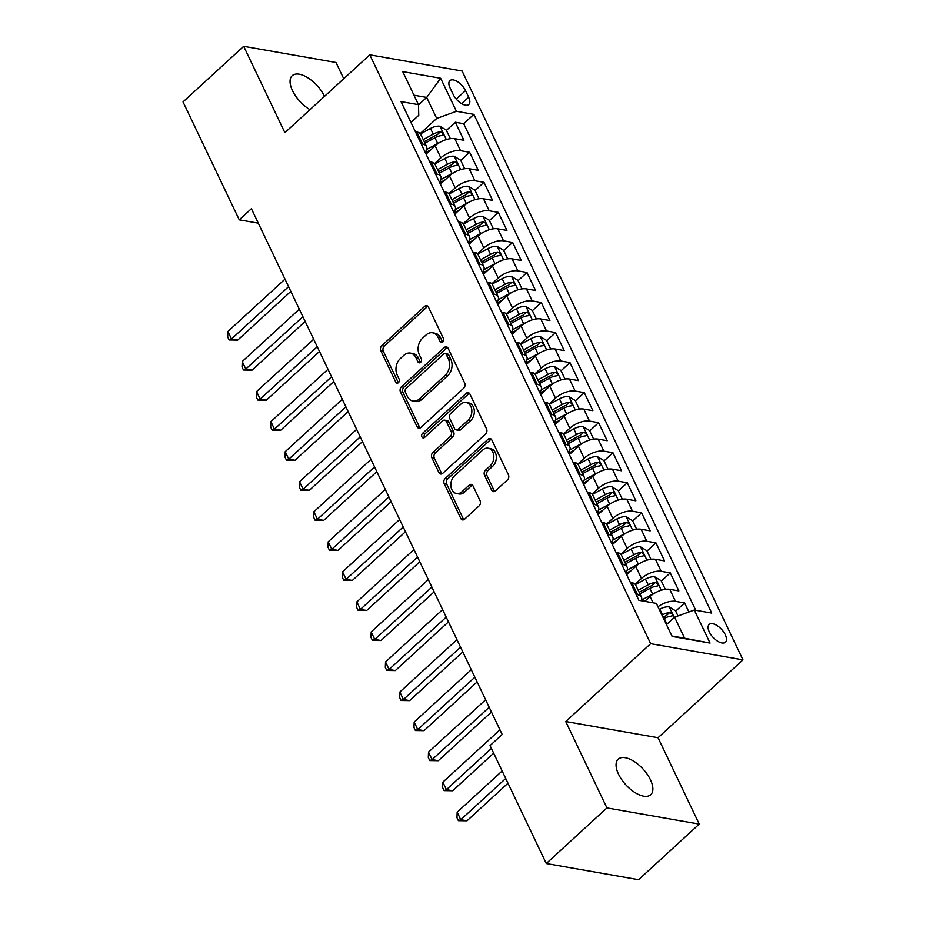 <?xml version="1.0" encoding="UTF-8"?>
<svg xmlns="http://www.w3.org/2000/svg" width="926" height="926" viewBox="0 0 926 926"><rect width="100%" height="100%" fill="white"/><g stroke="black" fill="none" stroke-linecap="round" stroke-linejoin="round"><path stroke-width="1.39" d="M442.732 342.053A2.581 1.91 -80.1 0 0 443.415 338.465L428.472 307.131A3.692 2.732 -80.1 0 0 426.724 305.673A3.692 2.732 -80.1 0 0 424.675 306.356L381.813 345.664A3.692 2.732 -80.1 0 0 380.841 350.792L395.784 382.125A2.581 1.91 -80.1 0 0 396.999 383.144A2.581 1.91 -80.1 0 0 398.435 382.658A2.581 1.91 -80.1 0 0 399.118 379.07L397.185 375.018A11.818 8.739 -80.1 0 1 400.298 358.594L403.875 355.318A11.818 8.739 -80.1 0 1 410.415 353.107A11.818 8.739 -80.1 0 1 415.994 357.76L417.927 361.823A2.581 1.91 -80.1 0 0 419.154 362.842A2.581 1.91 -80.1 0 0 420.578 362.355A2.581 1.91 -80.1 0 0 421.261 358.767L419.328 354.704A11.818 8.739 -80.1 0 1 422.453 338.291L426.018 335.015A11.818 8.739 -80.1 0 1 432.569 332.804A11.818 8.739 -80.1 0 1 438.148 337.458L440.081 341.52A2.581 1.91 -80.1 0 0 441.297 342.539A2.581 1.91 -80.1 0 0 442.732 342.053M650.446 779.75A24.088 11.679 47.5 0 0 634.16 761.461A24.088 11.679 47.5 0 0 618.198 759.193A24.088 11.679 47.5 0 0 618.51 774.148A24.088 11.679 47.5 0 0 634.796 792.436A24.088 11.679 47.5 0 0 650.747 794.705A24.088 11.679 47.5 0 0 650.446 779.75M324.482 96.362A24.088 11.679 47.5 0 0 324.424 96.246A24.088 11.679 47.5 0 0 308.138 77.958A24.088 11.679 47.5 0 0 292.188 75.689A24.088 11.679 47.5 0 0 292.5 90.644A24.088 11.679 47.5 0 0 309.978 109.662M725.278 634.738A12.038 5.845 47.5 0 0 717.129 625.606A12.038 5.845 47.5 0 0 709.154 624.471A12.038 5.845 47.5 0 0 709.304 631.949A12.038 5.845 47.5 0 0 717.453 641.081A12.038 5.845 47.5 0 0 725.428 642.216A12.038 5.845 47.5 0 0 725.278 634.738M491.648 490.167A3.692 2.732 -80.1 0 0 493.384 491.625A3.692 2.732 -80.1 0 0 495.433 490.93L507.46 479.911A3.692 2.732 -80.1 0 0 508.432 474.783L491.833 439.977A3.692 2.732 -80.1 0 0 490.085 438.519A3.692 2.732 -80.1 0 0 488.048 439.213L445.175 478.51A3.692 2.732 -80.1 0 0 444.202 483.65L460.801 518.444A3.692 2.732 -80.1 0 0 462.549 519.903A3.692 2.732 -80.1 0 0 464.586 519.208L479.112 505.885A3.692 2.732 -80.1 0 0 480.096 500.758L472.989 485.861A3.692 2.732 -80.1 0 0 471.241 484.414A3.692 2.732 -80.1 0 0 469.204 485.097L461.993 491.706A9.885 7.304 -80.1 0 1 456.53 493.546A9.885 7.304 -80.1 0 1 450.916 486.289A9.885 7.304 -80.1 0 1 454.469 475.929L482.689 450.059A9.885 7.304 -80.1 0 1 488.164 448.207A9.885 7.304 -80.1 0 1 493.766 455.476A9.885 7.304 -80.1 0 1 490.213 465.836L485.513 470.142A3.692 2.732 -80.1 0 0 484.541 475.281L491.648 490.167L494.137 490.606A3.692 2.732 -80.1 0 0 494.704 491.428M565.751 721.539L606.947 807.912L546.294 863.518L638.604 879.7L699.257 824.094L658.062 737.721L742.976 659.868L650.665 643.686L565.751 721.539L658.062 737.721M343.731 78.722L335.988 62.482L243.677 46.3L284.872 132.673L369.798 54.831L650.665 643.686M243.677 46.3L183.024 101.906L239.267 219.832L258.296 223.166M546.294 863.518L490.051 745.592L502.181 734.48L251.397 208.709L239.267 219.832M463.718 388.191A3.692 2.732 -80.1 0 0 464.69 383.063L448.091 348.269A3.692 2.732 -80.1 0 0 446.344 346.81A3.692 2.732 -80.1 0 0 444.306 347.505L401.433 386.802A3.692 2.732 -80.1 0 0 400.46 391.93L417.059 426.724A3.692 2.732 -80.1 0 0 418.795 428.182A3.692 2.732 -80.1 0 0 420.844 427.499L463.718 388.191M469.957 394.117L486.555 428.923A3.692 2.732 -80.1 0 1 485.583 434.051L442.721 473.348A3.692 2.732 -80.1 0 1 440.672 474.043A3.692 2.732 -80.1 0 1 438.924 472.584L431.829 457.699A3.692 2.732 -80.1 0 1 432.801 452.559L450.186 436.621A3.692 2.732 -80.1 0 0 451.159 431.493L446.448 421.608A3.692 2.732 -80.1 0 0 444.7 420.161A3.692 2.732 -80.1 0 0 442.663 420.844L424.559 437.442A2.581 1.91 -80.1 0 1 423.136 437.917A2.581 1.91 -80.1 0 1 421.666 436.019A2.581 1.91 -80.1 0 1 422.592 433.31L466.172 393.353A3.692 2.732 -80.1 0 1 468.22 392.67A3.692 2.732 -80.1 0 1 469.957 394.117M688.921 611.993L684.603 602.953L675.702 611.114M657.969 606.75A15.059 7.026 -25.5 0 1 675.505 601.356L669.764 589.341L678.874 590.927L670.274 572.905L661.372 581.077M635.155 584.26L641.487 578.461A15.059 7.026 -25.5 0 1 661.176 571.307L655.434 559.292L664.544 560.89L655.944 542.867L647.043 551.028M620.825 554.223L627.157 548.412A15.059 7.026 -25.5 0 1 646.846 541.27L641.105 529.244L650.214 530.841L641.614 512.819L632.713 520.991M606.495 524.174L612.827 518.375A15.059 7.026 -25.5 0 1 632.504 511.221L626.775 499.207L635.884 500.804L627.284 482.77L618.383 490.942M592.165 494.125L598.497 488.326A15.059 7.026 -25.5 0 1 618.174 481.173L612.445 469.158L621.554 470.755L612.954 452.733L604.041 460.893M577.836 464.088L584.167 458.277A15.059 7.026 -25.5 0 1 603.845 451.136L598.115 439.121L607.225 440.718L598.624 422.684L589.712 430.856M563.506 434.039L569.837 428.24A15.059 7.026 -25.5 0 1 589.515 421.087L583.785 409.072L592.895 410.669L584.294 392.647L575.382 400.808M549.176 404.002L555.507 398.192A15.059 7.026 -25.5 0 1 575.185 391.05L569.455 379.023L578.565 380.621L569.965 362.598L561.052 370.77M534.846 373.954L541.178 368.154A15.059 7.026 -25.5 0 1 560.855 361.001L555.125 348.986L564.235 350.584L555.635 332.55L546.722 340.722M520.516 343.905L526.848 338.106A15.059 7.026 -25.5 0 1 546.525 330.964L540.796 318.938L549.905 320.535L541.305 302.513L532.392 310.673M506.186 313.868L512.518 308.057A15.059 7.026 -25.5 0 1 532.195 300.915L526.466 288.9L535.575 290.498L526.975 272.464L518.062 280.636M491.856 283.819L498.188 278.02A15.059 7.026 -25.5 0 1 517.865 270.867L512.136 258.852L521.245 260.449L512.645 242.427L503.732 250.587M477.527 253.782L483.858 247.971A15.059 7.026 -25.5 0 1 503.536 240.829L497.806 228.803L506.916 230.4L498.315 212.378L489.403 220.55M463.197 223.733L469.528 217.934A15.059 7.026 -25.5 0 1 489.206 210.781L483.476 198.766L492.586 200.363L483.985 182.329L475.073 190.501M448.855 193.696L455.187 187.885A15.059 7.026 -25.5 0 1 474.876 180.744L469.146 168.717L478.256 170.315L469.656 152.292L460.546 150.695A15.059 7.026 154.5 0 0 440.857 157.837L434.525 163.647M460.743 160.453L469.656 152.292M669.764 589.341A15.059 7.026 154.5 0 0 650.087 596.483L644.762 601.356M655.434 559.292A15.059 7.026 154.5 0 0 635.757 566.434L626.694 574.745M641.105 529.244A15.059 7.026 154.5 0 0 621.427 536.397L612.364 544.696M626.775 499.207A15.059 7.026 154.5 0 0 607.097 506.348L598.034 514.659M612.445 469.158A15.059 7.026 154.5 0 0 592.767 476.311L583.704 484.611M598.115 439.121A15.059 7.026 154.5 0 0 578.437 446.263L569.374 454.562M583.785 409.072A15.059 7.026 154.5 0 0 564.108 416.225L555.044 424.525M569.455 379.023A15.059 7.026 154.5 0 0 549.778 386.177L540.715 394.476M555.125 348.986A15.059 7.026 154.5 0 0 535.436 356.128L526.385 364.439M540.796 318.938A15.059 7.026 154.5 0 0 521.106 326.091L512.055 334.39M526.466 288.9A15.059 7.026 154.5 0 0 506.777 296.042L497.725 304.341M512.136 258.852A15.059 7.026 154.5 0 0 492.447 266.005L483.395 274.304M497.806 228.803A15.059 7.026 154.5 0 0 478.117 235.956L469.065 244.256M483.476 198.766A15.059 7.026 154.5 0 0 463.787 205.908L454.735 214.219M469.146 168.717A15.059 7.026 154.5 0 0 449.457 175.871L440.406 184.17M450.036 87.889L453.196 94.498A11.668 5.66 47.5 0 0 461.079 103.353A11.668 5.66 47.5 0 0 468.811 104.453A11.668 5.66 47.5 0 0 468.66 97.207L465.512 90.598A11.668 5.66 47.5 0 0 457.618 81.743A11.668 5.66 47.5 0 0 449.886 80.643A11.668 5.66 47.5 0 0 450.036 87.889M742.976 659.868L462.109 71.013L369.798 54.831M671.917 635.988L684.638 638.222L674.603 617.191L694.292 610.037L711.758 613.105L473.869 114.373L456.402 111.305L436.725 118.459L420.196 133.599M694.292 610.037L710.057 643.084L672.126 636.44L656.36 603.393L638.905 600.326L401.016 101.605L418.483 104.661L402.717 71.615L440.649 78.259L456.402 111.305M695.773 610.303L463.683 123.714L455.326 122.244L463.926 140.277L454.816 138.68A15.059 7.026 154.5 0 0 435.127 145.822L426.076 154.133M425.161 152.211A15.059 7.026 154.5 0 0 426.504 146.458A15.059 7.026 154.5 0 0 422.626 144.051L421.145 143.785M426.504 146.458L420.774 134.444A15.059 7.026 154.5 0 0 416.897 132.024L415.415 131.77M636.093 594.446L637.574 594.712A15.059 7.026 -25.5 0 1 641.463 597.12A15.059 7.026 -25.5 0 1 641.336 600.754M641.463 597.12L635.734 585.105A15.059 7.026 154.5 0 0 631.845 582.685L630.363 582.431M621.763 564.409L623.244 564.663A15.059 7.026 -25.5 0 1 627.133 567.082A15.059 7.026 -25.5 0 1 625.779 572.824M627.133 567.082L621.404 555.056A15.059 7.026 154.5 0 0 617.515 552.648L616.033 552.382M607.433 534.36L608.914 534.615A15.059 7.026 -25.5 0 1 612.804 537.034A15.059 7.026 -25.5 0 1 611.449 542.786M612.804 537.034L607.062 525.019A15.059 7.026 154.5 0 0 603.185 522.6L601.703 522.345M593.103 504.311L594.585 504.577A15.059 7.026 -25.5 0 1 598.474 506.985A15.059 7.026 -25.5 0 1 597.12 512.738M598.474 506.985L592.733 494.97A15.059 7.026 154.5 0 0 588.855 492.563L587.373 492.296M578.773 474.274L580.255 474.529A15.059 7.026 -25.5 0 1 584.144 476.948A15.059 7.026 -25.5 0 1 582.79 482.689M584.144 476.948L578.403 464.933A15.059 7.026 154.5 0 0 574.525 462.514L573.044 462.259M564.443 444.225L565.925 444.492A15.059 7.026 -25.5 0 1 569.814 446.899A15.059 7.026 -25.5 0 1 568.46 452.652M569.814 446.899L564.073 434.884A15.059 7.026 154.5 0 0 560.195 432.465L558.714 432.21M550.113 414.188L551.595 414.443A15.059 7.026 -25.5 0 1 555.484 416.862A15.059 7.026 -25.5 0 1 554.13 422.603M555.484 416.862L549.743 404.836A15.059 7.026 154.5 0 0 545.865 402.428L544.384 402.162M535.784 384.14L537.265 384.394A15.059 7.026 -25.5 0 1 541.154 386.813A15.059 7.026 -25.5 0 1 539.8 392.566M541.154 386.813L535.413 374.798A15.059 7.026 154.5 0 0 531.536 372.379L530.054 372.125M521.454 354.091L522.935 354.357A15.059 7.026 -25.5 0 1 526.825 356.776A15.059 7.026 -25.5 0 1 525.47 362.517M526.825 356.776L521.083 344.75A15.059 7.026 154.5 0 0 517.206 342.342L515.724 342.076M507.124 324.054L508.605 324.308A15.059 7.026 -25.5 0 1 512.483 326.728A15.059 7.026 -25.5 0 1 511.14 332.48M512.483 326.728L506.753 314.713A15.059 7.026 154.5 0 0 502.876 312.293L501.394 312.039M492.794 294.005L494.276 294.271A15.059 7.026 -25.5 0 1 498.153 296.679A15.059 7.026 -25.5 0 1 496.811 302.432M498.153 296.679L492.424 284.664A15.059 7.026 154.5 0 0 488.546 282.245L487.064 281.99M478.464 263.968L479.946 264.223A15.059 7.026 -25.5 0 1 483.823 266.642A15.059 7.026 -25.5 0 1 482.481 272.383M483.823 266.642L478.094 254.627A15.059 7.026 154.5 0 0 474.216 252.208L472.735 251.941M464.134 233.919L465.616 234.174A15.059 7.026 -25.5 0 1 469.494 236.593A15.059 7.026 -25.5 0 1 468.151 242.346M469.494 236.593L463.764 224.578A15.059 7.026 154.5 0 0 459.886 222.159L458.405 221.904M449.805 203.87L451.286 204.137A15.059 7.026 -25.5 0 1 455.164 206.556A15.059 7.026 -25.5 0 1 453.821 212.297M455.164 206.556L449.434 194.529A15.059 7.026 154.5 0 0 445.556 192.122L444.075 191.856M435.475 173.833L436.956 174.088A15.059 7.026 -25.5 0 1 440.834 176.507A15.059 7.026 -25.5 0 1 439.491 182.26M440.834 176.507L435.104 164.492A15.059 7.026 154.5 0 0 431.227 162.073L429.745 161.819M474.876 180.744L483.985 182.329M489.206 210.781L498.315 212.378M503.536 240.829L512.645 242.427M517.865 270.867L526.975 272.464M532.195 300.915L541.305 302.513M546.525 330.964L555.635 332.55M560.855 361.001L569.965 362.598M575.185 391.05L584.294 392.647M589.515 421.087L598.624 422.684M603.845 451.136L612.954 452.733M618.174 481.173L627.284 482.77M632.504 511.221L641.614 512.819M646.846 541.27L655.944 542.867M661.176 571.307L670.274 572.905M675.505 601.356L684.603 602.953M674.603 617.191L666.488 624.622M436.725 118.459L426.689 97.427L413.968 95.193M418.494 104.939L426.689 97.427L440.649 78.259M410.97 122.452L418.76 115.31L418.483 104.661M606.947 807.912L699.257 824.094M446.413 130.416L455.326 122.244M463.683 123.714L473.869 114.373M710.057 643.084L684.638 638.222M442.663 342.111A2.581 1.91 -80.1 0 1 442.57 341.949L440.637 337.897A11.818 8.739 -80.1 0 0 435.058 333.244L432.569 332.804M410.415 353.107L412.915 353.547A11.818 8.739 -80.1 0 1 418.494 358.2L420.427 362.263A2.581 1.91 -80.1 0 0 420.508 362.425M427.893 306.309A3.692 2.732 -80.1 0 0 427.175 306.795L384.302 346.092A3.692 2.732 -80.1 0 0 383.329 351.232L398.273 382.565A2.581 1.91 -80.1 0 0 398.365 382.727M447.524 347.447A3.692 2.732 -80.1 0 0 446.795 347.933L403.933 387.23A3.692 2.732 -80.1 0 0 402.949 392.369L419.547 427.164A3.692 2.732 -80.1 0 0 420.126 427.986M446.297 354.565A2.581 1.91 -80.1 0 0 445.082 353.547A2.581 1.91 -80.1 0 0 443.647 354.033L406.028 388.526A2.581 1.91 -80.1 0 0 405.345 392.115L407.382 396.397A11.818 8.739 -80.1 0 0 412.961 401.051A11.818 8.739 -80.1 0 0 419.501 398.84L445.221 375.261A11.818 8.739 -80.1 0 0 448.346 358.837L446.297 354.565L448.797 355.005A2.581 1.91 -80.1 0 0 447.582 353.987L445.082 353.547M412.961 401.051L415.45 401.49A11.818 8.739 -80.1 0 0 422.001 399.28L419.501 398.84M448.797 355.005L450.835 359.276A11.818 8.739 -80.1 0 1 447.721 375.701L422.001 399.28M444.7 420.161L447.2 420.589A3.692 2.732 -80.1 0 1 448.948 422.048L453.659 431.933A3.692 2.732 -80.1 0 1 452.687 437.06L435.301 452.999A3.692 2.732 -80.1 0 0 434.317 458.127L441.424 473.024A3.692 2.732 -80.1 0 0 441.991 473.846M469.389 393.295A3.692 2.732 -80.1 0 0 468.672 393.793L425.092 433.75A2.581 1.91 -80.1 0 0 424.49 437.5M468.22 420.08A9.885 7.304 -80.1 0 0 471.774 409.732A9.885 7.304 -80.1 0 0 466.172 402.463A9.885 7.304 -80.1 0 0 460.697 404.303L450.754 413.424A3.692 2.732 -80.1 0 0 449.781 418.552L454.492 428.437A3.692 2.732 -80.1 0 0 456.24 429.895A3.692 2.732 -80.1 0 0 458.289 429.201L468.22 420.08L470.721 420.52A9.885 7.304 -80.1 0 0 474.274 410.172A9.885 7.304 -80.1 0 0 468.66 402.903L466.172 402.463M456.24 429.895L458.729 430.324A3.692 2.732 -80.1 0 0 460.778 429.641L458.289 429.201M470.721 420.52L460.778 429.641M488.164 448.207L490.653 448.647A9.885 7.304 -80.1 0 1 496.267 455.916A9.885 7.304 -80.1 0 1 492.713 466.276L488.014 470.582A3.692 2.732 -80.1 0 0 487.03 475.709L494.137 490.606M456.53 493.546L459.018 493.986A9.885 7.304 -80.1 0 0 464.493 492.146L461.993 491.706M472.422 485.039A3.692 2.732 -80.1 0 0 471.693 485.537L464.493 492.146M491.266 439.155A3.692 2.732 -80.1 0 0 490.537 439.653L447.675 478.95A3.692 2.732 -80.1 0 0 446.702 484.078L463.301 518.884A3.692 2.732 -80.1 0 0 463.868 519.706M450.349 138.668L446.263 130.091L439.838 126.214A9.978 4.653 154.5 0 0 430.509 128.436L420.462 133.911M439.711 142.488A9.978 4.653 154.5 0 0 437.674 143.461L426.597 149.503M430.729 149.862L425.416 152.755M284.988 279.143L227.9 331.485L231.477 338.997L237.716 340.085L290.833 291.389M424.953 143.206L434.954 137.754A9.978 4.653 -25.5 0 1 442.107 135.474C443.855 134.235 443.276 133.043 440.382 131.862A9.978 4.653 154.5 0 0 433.229 134.154L423.228 139.594M424.224 141.666L434.711 135.96A5.081 2.373 -25.5 0 1 436.898 135.069L440.382 131.862M442.107 135.474L442.964 135.15M237.716 340.085L229.116 339.958L231.477 338.997L288.576 286.655M229.116 339.958L227.692 336.96L227.9 331.485M464.678 168.717L460.592 160.129L454.168 156.251A9.978 4.653 154.5 0 0 444.839 158.485L434.792 163.96M454.041 172.537A9.978 4.653 154.5 0 0 452.004 173.509L440.926 179.54M445.059 179.899L439.746 182.792M299.318 309.18L242.23 361.522L245.807 369.034L252.046 370.134L305.163 321.438M439.283 173.243L449.284 167.803A9.978 4.653 -25.5 0 1 456.437 165.511C458.185 164.284 457.606 163.08 454.712 161.911A9.978 4.653 154.5 0 0 447.559 164.191L437.558 169.643M438.554 171.715L449.041 165.997A5.081 2.373 -25.5 0 1 451.228 165.106L454.712 161.911M456.437 165.511L457.294 165.198M252.046 370.134L243.445 370.006L245.807 369.034L302.906 316.692M243.445 370.006L242.022 366.997L242.23 361.522M479.008 198.754L474.922 190.177L468.498 186.3A9.978 4.653 154.5 0 0 459.169 188.534L449.122 194.009M468.371 202.586A9.978 4.653 154.5 0 0 466.334 203.546L455.256 209.589M459.389 209.947L454.076 212.841M313.659 339.229L256.56 391.571L260.137 399.083L266.375 400.171L319.493 351.475M453.613 203.292L463.613 197.84A9.978 4.653 -25.5 0 1 470.767 195.56C472.515 194.333 471.936 193.129 469.042 191.948A9.978 4.653 154.5 0 0 461.889 194.24L451.888 199.68M452.883 201.764L463.37 196.046A5.081 2.373 -25.5 0 1 465.558 195.154L469.042 191.948M470.767 195.56L471.623 195.236M266.375 400.171L257.787 400.044L260.137 399.083L317.236 346.741M257.787 400.044L256.352 397.046L256.56 391.571M493.338 228.803L489.252 220.214L482.828 216.337A9.978 4.653 154.5 0 0 473.499 218.571L463.451 224.046M482.701 232.623A9.978 4.653 154.5 0 0 480.663 233.595L469.586 239.626M473.718 239.996L468.406 242.89M327.989 369.277L270.89 421.619L274.466 429.132L280.705 430.22L333.823 381.524M467.943 233.329L477.943 227.889A9.978 4.653 -25.5 0 1 485.097 225.597C486.845 224.37 486.266 223.166 483.372 221.997A9.978 4.653 154.5 0 0 476.23 224.277L466.218 229.729M467.213 231.801L477.7 226.083A5.081 2.373 -25.5 0 1 479.888 225.192L483.372 221.997M485.097 225.597L485.953 225.284M280.705 430.22L272.117 430.092L274.466 429.132L331.566 376.778M272.117 430.092L270.681 427.083L270.89 421.619M507.68 258.852L503.582 250.263L497.158 246.385A9.978 4.653 154.5 0 0 487.828 248.619L477.781 254.094M497.03 262.671A9.978 4.653 154.5 0 0 494.993 263.644L483.916 269.674M488.048 270.033L482.735 272.927M342.319 399.314L285.22 451.656L288.796 459.169L295.035 460.268L348.153 411.561M482.272 263.378L492.273 257.926A9.978 4.653 -25.5 0 1 499.427 255.645C501.174 254.418 500.607 253.215 497.713 252.034A9.978 4.653 154.5 0 0 490.56 254.326L480.548 259.778M481.543 261.85L492.042 256.132A5.081 2.373 -25.5 0 1 494.218 255.24L497.713 252.034M499.427 255.645L500.283 255.333M295.035 460.268L286.447 460.141L288.796 459.169L345.896 406.827M286.447 460.141L285.011 457.131L285.22 451.656M522.009 288.889L517.912 280.312L511.488 276.434A9.978 4.653 154.5 0 0 502.158 278.657L492.111 284.132M511.36 292.709A9.978 4.653 154.5 0 0 509.323 293.681L498.246 299.711M502.378 300.082L497.065 302.976M356.649 429.363L299.549 481.705L303.126 489.217L309.365 490.305L362.483 441.609M496.602 293.426L506.603 287.974A9.978 4.653 -25.5 0 1 513.756 285.683C515.504 284.456 514.937 283.263 512.043 282.083A9.978 4.653 154.5 0 0 504.89 284.375L494.878 289.815M495.873 291.887L506.372 286.18A5.081 2.373 -25.5 0 1 508.548 285.277L512.043 282.083M513.756 285.683L514.613 285.37M309.365 490.305L300.776 490.178L303.126 489.217L360.226 436.875M300.776 490.178L299.341 487.18L299.549 481.705M536.339 318.938L532.242 310.349L525.818 306.471A9.978 4.653 154.5 0 0 516.488 308.705L506.441 314.18M525.69 322.757A9.978 4.653 154.5 0 0 523.653 323.73L512.576 329.76M516.708 330.119L511.395 333.013M370.979 459.4L313.879 511.742L317.456 519.255L323.695 520.354L376.813 471.658M510.932 323.463L520.933 318.023A9.978 4.653 -25.5 0 1 528.086 315.731C529.834 314.504 529.267 313.301 526.373 312.131A9.978 4.653 154.5 0 0 519.22 314.412L509.219 319.864M510.203 321.935L520.701 316.217A5.081 2.373 -25.5 0 1 522.877 315.326L526.373 312.131M528.086 315.731L528.943 315.419M323.695 520.354L315.106 520.227L317.456 519.255L374.555 466.912M315.106 520.227L313.671 517.217L313.879 511.742M550.669 348.975L546.572 340.398L540.147 336.52A9.978 4.653 154.5 0 0 530.818 338.754L520.771 344.229M540.02 352.806A9.978 4.653 154.5 0 0 537.983 353.767L526.906 359.809M531.038 360.168L525.725 363.061M385.309 489.449L328.209 541.791L331.786 549.303L338.025 550.391L391.142 501.695M525.262 353.512L535.263 348.06A9.978 4.653 -25.5 0 1 542.416 345.78C544.164 344.553 543.597 343.349 540.703 342.169A9.978 4.653 154.5 0 0 533.55 344.46L523.549 349.901M524.533 351.984L535.031 346.266A5.081 2.373 -25.5 0 1 537.207 345.375L540.703 342.169M542.416 345.78L543.273 345.456M338.025 550.391L329.436 550.264L331.786 549.303L388.885 496.961M329.436 550.264L328.001 547.266L328.209 541.791M564.999 379.023L560.901 370.435L554.477 366.557A9.978 4.653 154.5 0 0 545.148 368.791L535.101 374.266M554.35 382.843A9.978 4.653 154.5 0 0 552.313 383.815L541.235 389.846M545.368 390.216L540.055 393.099M399.638 519.486L342.539 571.84L346.116 579.34L352.355 580.44L405.484 531.744M539.592 383.549L549.593 378.109A9.978 4.653 -25.5 0 1 556.746 375.817C558.494 374.59 557.927 373.386 555.033 372.217A9.978 4.653 154.5 0 0 547.879 374.498L537.879 379.949M538.863 382.021L549.361 376.303A5.081 2.373 -25.5 0 1 551.537 375.412L555.033 372.217M556.746 375.817L557.602 375.505M352.355 580.44L343.766 580.313L346.116 579.34L403.215 526.998M343.766 580.313L342.331 577.303L342.539 571.84M579.329 409.072L575.231 400.483L568.807 396.606A9.978 4.653 154.5 0 0 559.478 398.84L549.431 404.315M568.68 412.892A9.978 4.653 154.5 0 0 566.643 413.864L555.565 419.895M559.698 420.254L554.385 423.147M413.968 549.535L356.869 601.877L360.445 609.389L366.684 610.489L419.814 561.781M553.922 413.598L563.922 408.146A9.978 4.653 -25.5 0 1 571.076 405.866C572.824 404.639 572.256 403.435 569.363 402.254A9.978 4.653 154.5 0 0 562.209 404.546L552.209 409.986M553.192 412.07L563.691 406.352A5.081 2.373 -25.5 0 1 565.867 405.461L569.363 402.254M571.076 405.866L571.944 405.553M366.684 610.489L358.096 610.361L360.445 609.389L417.545 557.047M358.096 610.361L356.66 607.352L356.869 601.877M593.659 439.109L589.561 430.521L583.137 426.643A9.978 4.653 154.5 0 0 573.819 428.877L563.76 434.352M583.01 442.929A9.978 4.653 154.5 0 0 580.984 443.901L569.895 449.932M574.027 450.302L568.714 453.196M428.298 579.583L371.199 631.926L374.775 639.438L381.014 640.526L434.144 591.83M568.251 443.647L578.252 438.195A9.978 4.653 -25.5 0 1 585.406 435.903C587.153 434.676 586.586 433.484 583.693 432.303A9.978 4.653 154.5 0 0 576.539 434.583L566.538 440.035M567.522 442.107L578.021 436.401A5.081 2.373 -25.5 0 1 580.197 435.498L583.693 432.303M585.406 435.903L586.274 435.59M381.014 640.526L372.426 640.398L374.775 639.438L431.875 587.096M372.426 640.398L370.99 637.401L371.199 631.926M607.988 469.158L603.891 460.569L597.467 456.692A9.978 4.653 154.5 0 0 588.149 458.926L578.09 464.401M597.339 472.978A9.978 4.653 154.5 0 0 595.314 473.95L584.225 479.981M588.357 480.339L583.056 483.233M442.628 609.621L385.529 661.963L389.105 669.475L395.344 670.574L448.473 621.878M582.581 473.684L592.582 468.243A9.978 4.653 -25.5 0 1 599.735 465.952C601.483 464.725 600.916 463.521 598.022 462.352A9.978 4.653 154.5 0 0 590.869 464.632L580.868 470.084M581.852 472.156L592.351 466.438A5.081 2.373 -25.5 0 1 594.527 465.546L598.022 462.352M599.735 465.952L600.604 465.639M395.344 670.574L386.755 670.447L389.105 669.475L446.205 617.133M386.755 670.447L385.32 667.438L385.529 661.963M622.318 499.195L618.221 490.618L611.797 486.74A9.978 4.653 154.5 0 0 602.479 488.963L592.42 494.438M611.669 503.026A9.978 4.653 154.5 0 0 609.644 503.987L598.555 510.029M602.687 510.388L597.386 513.282M456.958 639.669L399.858 692.011L403.447 699.524L409.674 700.612L462.803 651.916M596.911 503.732L606.912 498.281A9.978 4.653 -25.5 0 1 614.065 496C615.813 494.773 615.246 493.57 612.352 492.389A9.978 4.653 154.5 0 0 605.199 494.681L595.198 500.121M596.182 502.193L606.68 496.486A5.081 2.373 -25.5 0 1 608.857 495.595L612.352 492.389M614.065 496L614.933 495.676M409.674 700.612L401.085 700.484L403.447 699.524L460.535 647.181M401.085 700.484L399.65 697.486L399.858 692.011M636.648 529.244L632.551 520.655L626.126 516.777A9.978 4.653 154.5 0 0 616.809 519.011L606.75 524.486M625.999 533.063A9.978 4.653 154.5 0 0 623.974 534.036L612.885 540.066M617.017 540.437L611.716 543.319M471.288 669.706L414.188 722.06L417.776 729.561L424.004 730.66L477.133 681.964M611.241 533.77L621.242 528.329A9.978 4.653 -25.5 0 1 628.395 526.037C630.143 524.81 629.576 523.607 626.682 522.438A9.978 4.653 154.5 0 0 619.529 524.718L609.528 530.17M610.512 532.242L621.01 526.524A5.081 2.373 -25.5 0 1 623.186 525.632L626.682 522.438M628.395 526.037L629.263 525.725M424.004 730.66L415.415 730.533L417.776 729.561L474.864 677.219M415.415 730.533L413.98 727.523L414.188 722.06M650.978 559.292L646.88 550.704L640.456 546.826A9.978 4.653 154.5 0 0 631.138 549.06L621.08 554.535M640.329 563.112A9.978 4.653 154.5 0 0 638.303 564.073L627.215 570.115M631.347 570.474L626.045 573.368M485.618 699.755L428.518 752.097L432.106 759.609L438.334 760.697L491.463 712.001M625.571 563.818L635.572 558.366A9.978 4.653 -25.5 0 1 642.725 556.086C644.473 554.859 643.906 553.655 641.012 552.475A9.978 4.653 154.5 0 0 633.859 554.767L623.858 560.207M624.842 562.29L635.34 556.572A5.081 2.373 -25.5 0 1 637.516 555.681L641.012 552.475M642.725 556.086L643.593 555.774M438.334 760.697L429.745 760.57L432.106 759.609L489.194 707.267M429.745 760.57L428.31 757.572L428.518 752.097M665.308 589.33L661.21 580.741L654.786 576.863A9.978 4.653 154.5 0 0 645.468 579.097L635.41 584.572M654.659 593.149A9.978 4.653 154.5 0 0 652.633 594.122L641.544 600.152M645.677 600.523L644.299 601.275M499.947 729.804L442.848 782.146L446.436 789.658L452.664 790.746L493.662 753.174M639.901 593.855L649.902 588.415A9.978 4.653 -25.5 0 1 657.055 586.123C658.803 584.896 658.236 583.704 655.342 582.523A9.978 4.653 154.5 0 0 648.188 584.804L638.188 590.256M639.172 592.327L649.67 586.621A5.081 2.373 -25.5 0 1 651.846 585.718L655.342 582.523M657.055 586.123L657.923 585.811M452.664 790.746L444.075 790.619L446.436 789.658L491.393 748.428M444.075 790.619L442.64 787.621L442.848 782.146M678.006 615.952L675.54 610.79L669.116 606.912A9.978 4.653 154.5 0 0 659.798 609.146L659.254 609.435M667.033 624.124A9.978 4.653 154.5 0 0 666.963 624.17L666.419 624.46M502.147 770.964L457.178 812.183L460.766 819.695L467.005 820.795L507.992 783.211M663.699 618.753L664.243 618.452A9.978 4.653 -25.5 0 1 671.385 616.172C673.133 614.945 672.565 613.741 669.672 612.561A9.978 4.653 154.5 0 0 662.518 614.852L661.974 615.153M662.958 617.225L664 616.658A5.081 2.373 -25.5 0 1 666.176 615.767L669.672 612.561M671.385 616.172L672.253 615.859M467.005 820.795L458.405 820.668L460.766 819.695L505.723 778.477M458.405 820.668L456.969 817.658L457.178 812.183M653.108 602.814L650.087 596.483M641.487 578.461L635.757 566.434M627.157 548.412L621.427 536.397M612.827 518.375L607.097 506.348M598.497 488.326L592.767 476.311M584.167 458.277L578.437 446.263M569.837 428.24L564.108 416.225M555.507 398.192L549.778 386.177M541.178 368.154L535.436 356.128M526.848 338.106L521.106 326.091M512.518 308.057L506.777 296.042M498.188 278.02L492.447 266.005M483.858 247.971L478.117 235.956M469.528 217.934L463.787 205.908M455.187 187.885L449.457 175.871M440.857 157.837L435.127 145.822M422.626 144.051L416.897 132.024M637.574 594.712L631.845 582.685M623.244 564.663L617.515 552.648M608.914 534.615L603.185 522.6M594.585 504.577L588.855 492.563M580.255 474.529L574.525 462.514M565.925 444.492L560.195 432.465M551.595 414.443L545.865 402.428M537.265 384.394L531.536 372.379M522.935 354.357L517.206 342.342M508.605 324.308L502.876 312.293M494.276 294.271L488.546 282.245M479.946 264.223L474.216 252.208M465.616 234.174L459.886 222.159M451.286 204.137L445.556 192.122M436.956 174.088L431.227 162.073M460.546 150.695L454.816 138.68M456.24 99.094L465.512 90.598M461.611 103.677L468.66 97.207M440.637 337.897L438.148 337.458M420.427 362.263L417.927 361.823M418.494 358.2L415.994 357.76M398.273 382.565L395.784 382.125M383.329 351.232L380.841 350.792M384.302 346.092L381.813 345.664M427.175 306.795L424.675 306.356M442.57 341.949L440.081 341.52M419.547 427.164L417.059 426.724M402.949 392.369L400.46 391.93M403.933 387.23L401.433 386.802M446.795 347.933L444.306 347.505M447.721 375.701L445.221 375.261M450.835 359.276L448.346 358.837M441.424 473.024L438.924 472.584M434.317 458.127L431.829 457.699M435.301 452.999L432.801 452.559M452.687 437.06L450.186 436.621M453.659 431.933L451.159 431.493M448.948 422.048L446.448 421.608M425.092 433.75L422.592 433.31M468.672 393.793L466.172 393.353M487.03 475.709L484.541 475.281M488.014 470.582L485.513 470.142M492.713 466.276L490.213 465.836M471.693 485.537L469.204 485.097M463.301 518.884L460.801 518.444M446.702 484.078L444.202 483.65M447.675 478.95L445.175 478.51M490.537 439.653L488.048 439.213M446.32 139.571L440 126.306M433.229 134.154L430.509 128.436M437.674 143.461L434.954 137.754M460.65 169.62L454.33 156.344M447.559 164.191L444.839 158.485M452.004 173.509L449.284 167.803M474.98 199.657L468.66 186.392M461.889 194.24L459.169 188.534M466.334 203.546L463.613 197.84M489.31 229.706L482.99 216.441M476.23 224.277L473.499 218.571M480.663 233.595L477.943 227.889M503.651 259.755L497.32 246.478M490.56 254.326L487.828 248.619M494.993 263.644L492.273 257.926M517.981 289.792L511.65 276.527M504.89 284.375L502.158 278.657M509.323 293.681L506.603 287.974M532.311 319.84L525.98 306.564M519.22 314.412L516.488 308.705M523.653 323.73L520.933 318.023M546.641 349.878L540.309 336.613M533.55 344.46L530.818 338.754M537.983 353.767L535.263 348.06M560.971 379.926L554.639 366.661M547.879 374.498L545.148 368.791M552.313 383.815L549.593 378.109M575.301 409.963L568.969 396.698M562.209 404.546L559.478 398.84M566.643 413.864L563.922 408.146M589.63 440.012L583.299 426.747M576.539 434.583L573.819 428.877M580.984 443.901L578.252 438.195M603.96 470.061L597.629 456.784M590.869 464.632L588.149 458.926M595.314 473.95L592.582 468.243M618.29 500.098L611.959 486.833M605.199 494.681L602.479 488.963M609.644 503.987L606.912 498.281M632.62 530.147L626.289 516.882M619.529 524.718L616.809 519.011M623.974 534.036L621.242 528.329M646.95 560.184L640.618 546.919M633.859 554.767L631.138 549.06M638.303 564.073L635.572 558.366M661.28 590.232L654.948 576.967M648.188 584.804L645.468 579.097M652.633 594.122L649.902 588.415M674.278 617.492L669.278 607.005M662.518 614.852L659.798 609.146M666.963 624.17L664.243 618.452"/></g></svg>
